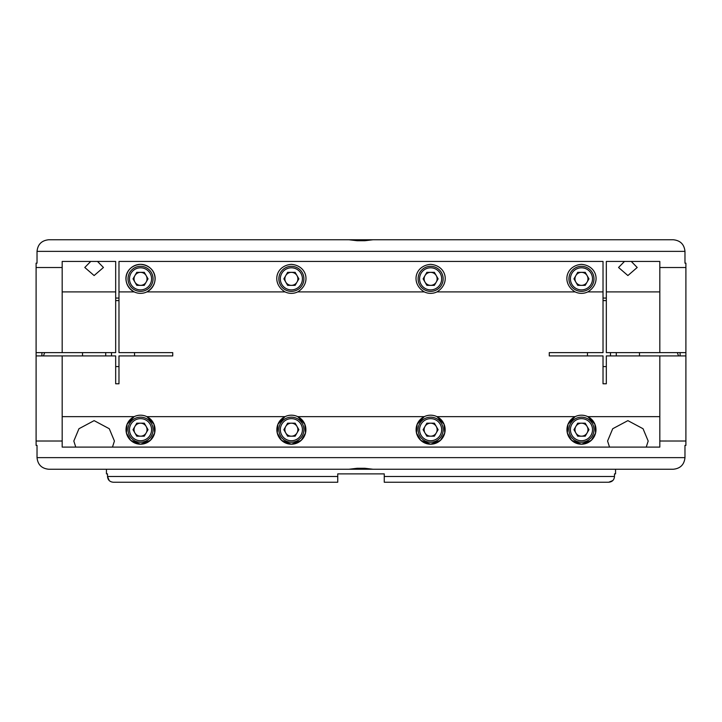 <?xml version="1.0" encoding="UTF-8"?>
<svg xmlns="http://www.w3.org/2000/svg" width="722" height="722" viewBox="0 0 722 722"><rect width="100%" height="100%" fill="white"/><g stroke="black" fill="none" stroke-linecap="round" stroke-linejoin="round"><path stroke-width="1.08" d="M118.977 298.06L115.673 298.06M606.327 298.06L603.023 298.06M659.818 355.919L659.818 416.648L587.798 416.648A14.503 14.503 0 0 0 575.136 416.648L436.954 416.648A14.503 14.503 0 0 0 424.283 416.648L297.717 416.648A14.503 14.503 0 0 0 285.046 416.648L146.864 416.648A14.503 14.503 0 0 0 134.202 416.648L62.182 416.648L62.182 355.919L115.673 355.919L115.673 383.779L118.977 383.779L118.977 355.919L172.738 355.919L172.738 352.625L118.977 352.625L118.977 291.896L134.202 291.896A14.503 14.503 0 0 0 146.864 291.896L285.046 291.896A14.503 14.503 0 0 0 297.717 291.896L424.283 291.896A14.503 14.503 0 0 0 436.954 291.896L575.136 291.896A14.503 14.503 0 0 0 587.798 291.896L603.023 291.896L603.023 352.625L549.261 352.625L549.261 355.919L603.023 355.919L603.023 383.779L606.327 383.779L606.327 355.919L685.9 355.919L685.9 267.528L659.818 267.528L685.9 267.528L685.9 263.16L684.97 263.16L684.97 251.373C684.23 244.37 680.368 240.507 673.364 239.767C680.368 240.507 684.23 244.37 684.97 251.373L37.03 251.373L37.03 263.16L36.1 263.16L36.1 352.625L62.182 352.625L62.182 291.896L115.673 291.896L115.673 261.445L97.515 261.445L103.445 267.483L94.122 275.551L84.79 267.483L90.719 261.445L62.182 261.445L62.182 291.896M48.636 469.237C41.632 468.497 37.77 464.634 37.03 457.631L684.97 457.631C684.23 464.634 680.368 468.497 673.364 469.237L372.958 469.237L365.097 468.307L356.903 468.307L349.042 469.237L48.636 469.237C41.632 468.497 37.77 464.634 37.03 457.631L37.03 445.384L36.1 445.384L36.1 352.625M673.364 469.237C680.368 468.497 684.23 464.634 684.97 457.631L684.97 445.384L685.9 445.384L685.9 355.919M295.127 436.187L287.627 436.187L283.872 429.689L287.627 423.191L295.127 423.191L298.881 429.689L295.127 436.187M281.815 435.213A11.047 11.047 0 0 0 300.948 435.213A11.047 11.047 0 0 0 291.381 418.643A11.047 11.047 0 0 0 281.815 435.213M280.524 435.962A12.536 12.536 0 0 0 302.229 435.962A12.536 12.536 0 0 0 291.381 417.163A12.536 12.536 0 0 0 280.524 435.962M297.004 426.44A6.498 6.498 0 0 0 285.75 426.44A6.498 6.498 0 0 0 291.381 436.187A6.498 6.498 0 0 0 297.004 426.44M659.818 291.896L659.818 261.445L631.281 261.445L637.21 267.483L627.887 275.551L618.555 267.483L624.485 261.445L606.327 261.445L606.327 291.896L659.818 291.896L659.818 352.625L685.9 352.625M624.485 261.445L631.281 261.445M603.023 291.896L603.023 261.445L118.977 261.445L118.977 291.896M90.719 261.445L97.515 261.445M115.673 291.896L115.673 352.625L62.182 352.625M659.818 416.648L659.818 447.098L62.182 447.098L62.182 416.648M606.327 291.896L606.327 352.625L659.818 352.625M609.53 447.098L607.572 441.052L612.716 428.733L627.887 420.637L643.049 428.733L648.185 441.052L646.235 447.098M75.765 447.098L73.815 441.052L78.951 428.733L94.131 420.637L109.284 428.733L114.428 441.052L112.47 447.098M424.283 291.896C410.755 283.71 414.5 265.705 430.619 264.342C446.728 265.705 450.51 283.692 436.954 291.896M575.136 291.896C561.599 283.71 565.344 265.705 581.463 264.342C597.572 265.705 601.354 283.692 587.798 291.896M581.472 444.201A14.503 14.503 0 0 0 587.798 416.648L594.91 424.238L595.587 433.01L591.273 440.384L581.472 444.201L571.671 440.384L567.357 433.029L568.024 424.238L575.136 416.648A14.503 14.503 0 0 0 581.472 444.201M430.619 444.201A14.503 14.503 0 0 0 436.954 416.648L444.057 424.238L444.743 433.01L440.42 440.384L430.619 444.201L420.827 440.384L416.504 433.029L417.181 424.238L424.283 416.648A14.503 14.503 0 0 0 430.619 444.201M291.381 444.201A14.503 14.503 0 0 0 297.717 416.648L304.819 424.238L305.496 433.01L301.182 440.384L291.381 444.201L281.58 440.384L277.266 433.029L277.943 424.238L285.046 416.648A14.503 14.503 0 0 0 291.381 444.201M140.528 444.201A14.503 14.503 0 0 0 146.864 416.648L153.976 424.238L154.652 433.01L150.338 440.384L140.528 444.201L130.736 440.384L126.413 433.029L127.09 424.238L134.202 416.648A14.503 14.503 0 0 0 140.528 444.201M146.864 291.896A14.503 14.503 0 0 0 151.864 269.793A14.503 14.503 0 0 0 129.202 269.793A14.503 14.503 0 0 0 134.202 291.896C120.664 283.71 124.41 265.705 140.528 264.342C156.638 265.705 160.419 283.692 146.864 291.896M285.046 291.896C271.508 283.71 275.253 265.705 291.372 264.342C307.482 265.705 311.263 283.692 297.717 291.896M659.818 441.016L685.9 441.016M62.182 441.016L36.1 441.016M36.1 355.919L62.182 355.919M36.1 267.528L62.182 267.528M134.527 352.625L134.527 355.919M587.473 355.919L587.473 352.625M606.327 366.586L603.023 366.586M115.673 366.586L118.977 366.586M111.522 352.625L111.522 355.919M610.478 352.625L610.478 355.919M680.097 352.625L680.097 355.919M677.308 352.625L678.581 355.919M41.903 352.625L41.903 355.919M44.692 352.625L43.419 355.919M377.66 239.767L344.34 239.767M48.636 239.767C41.632 240.507 37.77 244.37 37.03 251.373C37.77 244.37 41.632 240.507 48.636 239.767L349.042 239.767L356.903 240.697L365.097 240.697L372.958 239.767L673.364 239.767M365.097 240.697L356.903 240.697M344.34 469.237L377.66 469.237M356.903 468.307L365.097 468.307M364.881 468.289L357.119 468.289M357.119 240.715L364.881 240.715M105.719 352.625L105.719 355.919M639.484 352.625L639.484 355.919M144.283 436.187L136.783 436.187L133.029 429.689L136.783 423.191L144.283 423.191L148.037 429.689L144.283 436.187M130.962 435.213A11.047 11.047 0 0 0 150.095 435.213A11.047 11.047 0 0 0 140.528 418.643A11.047 11.047 0 0 0 130.962 435.213M129.68 435.962A12.536 12.536 0 0 0 151.385 435.962A12.536 12.536 0 0 0 140.528 417.163A12.536 12.536 0 0 0 129.68 435.962M146.16 426.44A6.498 6.498 0 0 0 134.906 426.44A6.498 6.498 0 0 0 140.528 436.187A6.498 6.498 0 0 0 146.16 426.44M434.373 436.187L426.873 436.187L423.119 429.689L426.873 423.191L434.373 423.191L438.128 429.689L434.373 436.187M421.052 435.213A11.047 11.047 0 0 0 440.185 435.213A11.047 11.047 0 0 0 430.619 418.643A11.047 11.047 0 0 0 421.052 435.213M419.771 435.962A12.536 12.536 0 0 0 441.476 435.962A12.536 12.536 0 0 0 430.619 417.163A12.536 12.536 0 0 0 419.771 435.962M436.25 426.44A6.498 6.498 0 0 0 424.996 426.44A6.498 6.498 0 0 0 430.619 436.187A6.498 6.498 0 0 0 436.25 426.44M585.217 436.187L577.717 436.187L573.963 429.689L577.717 423.191L585.217 423.191L588.971 429.689L585.217 436.187M571.905 435.213A11.047 11.047 0 0 0 591.038 435.213A11.047 11.047 0 0 0 581.472 418.643A11.047 11.047 0 0 0 571.905 435.213M570.615 435.962A12.536 12.536 0 0 0 592.32 435.962A12.536 12.536 0 0 0 581.472 417.163A12.536 12.536 0 0 0 570.615 435.962M587.094 426.44A6.498 6.498 0 0 0 575.84 426.44A6.498 6.498 0 0 0 581.472 436.187A6.498 6.498 0 0 0 587.094 426.44M585.217 285.343L577.717 285.343L573.963 278.845L577.717 272.347L585.217 272.347L588.971 278.845L585.217 285.343M571.905 284.369A11.047 11.047 0 0 0 591.038 284.369A11.047 11.047 0 0 0 581.472 267.799A11.047 11.047 0 0 0 571.905 284.369M570.615 285.109A12.536 12.536 0 0 0 592.32 285.109A12.536 12.536 0 0 0 581.472 266.319A12.536 12.536 0 0 0 570.615 285.109M587.094 275.596A6.498 6.498 0 0 0 575.84 275.596A6.498 6.498 0 0 0 581.472 285.343A6.498 6.498 0 0 0 587.094 275.596M434.373 285.343L426.873 285.343L423.119 278.845L426.873 272.347L434.373 272.347L438.128 278.845L434.373 285.343M421.052 284.369A11.047 11.047 0 0 0 440.185 284.369A11.047 11.047 0 0 0 430.619 267.799A11.047 11.047 0 0 0 421.052 284.369M419.771 285.109A12.536 12.536 0 0 0 441.476 285.109A12.536 12.536 0 0 0 430.619 266.319A12.536 12.536 0 0 0 419.771 285.109M436.25 275.596A6.498 6.498 0 0 0 424.996 275.596A6.498 6.498 0 0 0 430.619 285.343A6.498 6.498 0 0 0 436.25 275.596M295.127 285.343L287.627 285.343L283.872 278.845L287.627 272.347L295.127 272.347L298.881 278.845L295.127 285.343M281.815 284.369A11.047 11.047 0 0 0 300.948 284.369A11.047 11.047 0 0 0 291.381 267.799A11.047 11.047 0 0 0 281.815 284.369M280.524 285.109A12.536 12.536 0 0 0 302.229 285.109A12.536 12.536 0 0 0 291.381 266.319A12.536 12.536 0 0 0 280.524 285.109M297.004 275.596A6.498 6.498 0 0 0 285.75 275.596A6.498 6.498 0 0 0 291.381 285.343A6.498 6.498 0 0 0 297.004 275.596M144.283 285.343L136.783 285.343L133.029 278.845L136.783 272.347L144.283 272.347L148.037 278.845L144.283 285.343M130.962 284.369A11.047 11.047 0 0 0 150.095 284.369A11.047 11.047 0 0 0 140.528 267.799A11.047 11.047 0 0 0 130.962 284.369M129.68 285.109A12.536 12.536 0 0 0 151.385 285.109A12.536 12.536 0 0 0 140.528 266.319A12.536 12.536 0 0 0 129.68 285.109M146.16 275.596A6.498 6.498 0 0 0 134.906 275.596A6.498 6.498 0 0 0 140.528 285.343A6.498 6.498 0 0 0 146.16 275.596M612.798 480.554L608.718 482.233L384.257 482.233L384.257 476.475L614.494 476.475C614.151 479.977 612.22 481.899 608.718 482.233L384.257 482.233L384.257 473.876L337.743 473.876L337.743 482.233L113.282 482.233C109.78 481.899 107.858 479.986 107.506 476.475L109.203 480.554M206.645 482.233L187.151 482.233M106.441 469.237L106.441 473.876L107.506 473.876L107.506 476.475L337.743 476.475L337.743 482.233L113.282 482.233M615.559 469.237L615.559 473.876L614.494 473.876L614.494 476.475M115.673 300.614L118.977 300.614M603.023 300.614L606.327 300.614M82.516 352.625L82.516 355.919M616.281 352.625L616.281 355.919"/></g></svg>
